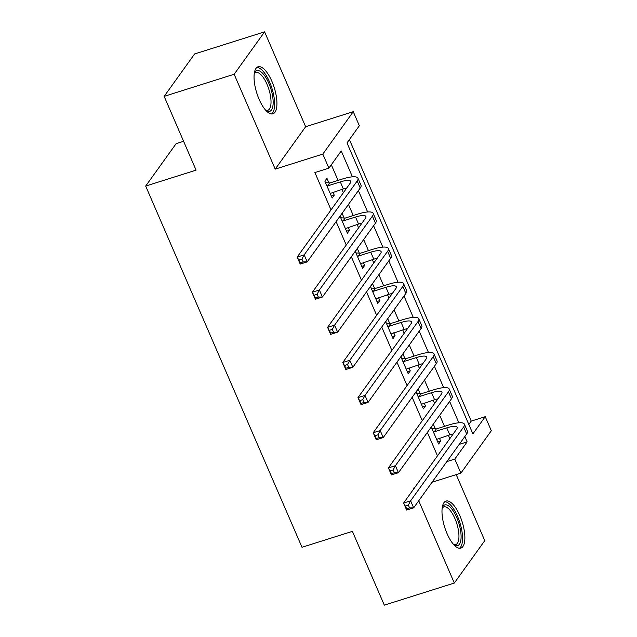 <?xml version="1.0" encoding="UTF-8"?>
<svg xmlns="http://www.w3.org/2000/svg" width="637" height="637" viewBox="0 0 637 637"><rect width="100%" height="100%" fill="white"/><g stroke="black" fill="none" stroke-linecap="round" stroke-linejoin="round"><path stroke-width="0.96" d="M459.85 515.652A24.66 9.141 72.5 0 0 446.004 501.072A24.66 9.141 72.5 0 0 447.015 533.535A24.66 9.141 72.5 0 0 460.862 548.107A24.66 9.141 72.5 0 0 459.85 515.652M271.911 81.361A24.66 9.141 72.5 0 0 258.065 66.781A24.66 9.141 72.5 0 0 259.076 99.237A24.66 9.141 72.5 0 0 272.923 113.816A24.66 9.141 72.5 0 0 271.911 81.361M468.824 424.457L471.237 421.097L485.235 416.678L491.318 430.731L460.877 473.132L454.794 459.078L467.136 441.887L464.827 436.56M183.599 141.303L176.123 143.667L145.682 186.068L301.994 547.279L352.396 531.362L384.326 605.15L454.324 583.038L484.773 540.638L456.196 474.613M145.682 186.068L196.085 170.151L164.155 96.362L194.596 53.962L264.602 31.85L234.153 74.258L275.208 169.124L322.816 154.09L353.256 111.682L359.34 125.744L346.998 142.935L472.893 433.869L485.235 416.678M275.208 169.124L305.649 126.723L264.602 31.85M305.649 126.723L353.256 111.682M471.237 421.097L349.41 139.575M164.155 96.362L234.153 74.258M352.436 176.831L341.233 150.953L328.891 168.144L314.893 172.563L331.041 209.892M336.121 221.62L346.249 245.022M351.329 256.759L361.458 280.161M366.53 291.897L376.658 315.299M381.738 327.028L391.866 350.438M396.939 362.166L407.067 385.576M412.147 397.305L422.275 420.715M427.355 432.443L437.484 455.845M449.826 438.654L448.384 435.326M444.499 426.352L439.697 415.252M434.617 403.524L433.176 400.195M429.29 391.214L424.489 380.114M419.409 368.385L417.968 365.057M414.09 356.075L409.28 344.975M404.208 333.247L402.767 329.918M398.881 320.944L394.08 309.837M389 298.108L387.559 294.78M383.673 285.806L378.872 274.706M373.8 262.97L372.358 259.641M368.473 250.667L363.671 239.568M358.591 227.831L357.15 224.503M353.264 215.529L348.463 204.429M343.383 192.7L341.942 189.372M338.064 180.39L331.304 164.784M328.923 182.899L326.94 178.312L324.886 181.179L332.18 198.043L334.242 195.177L332.952 192.207M344.131 218.037L342.149 213.451L340.086 216.317L347.388 233.182L349.442 230.315L348.16 227.345M359.34 253.176L357.349 248.589L355.295 251.456L362.596 268.32L364.651 265.454L363.361 262.484M374.54 288.306L372.557 283.728L370.503 286.586L377.797 303.459L379.859 300.592L378.569 297.622M389.748 323.445L387.758 318.858L385.703 321.725L393.005 338.589L395.059 335.731L393.777 332.761M404.949 358.583L402.966 353.997L400.912 356.863L408.206 373.728L410.268 370.861L408.978 367.891M420.157 393.722L418.175 389.135L416.112 392.002L423.414 408.866L425.468 406L424.186 403.03M435.366 428.86L433.375 424.274L431.321 427.14L438.622 444.005L440.677 441.138L439.387 438.168M414.576 487.759L413.278 488.173L413.652 489.041M418.732 500.778L454.324 583.038M432.029 482.249L460.877 473.132M446.863 461.586L454.794 459.078M328.891 168.144L322.816 154.09M458.871 422.793L449.626 401.421M443.663 387.654L434.418 366.283M428.462 352.516L419.21 331.144M413.254 317.377L404.009 296.006M398.053 282.247L388.801 260.875M382.845 247.108L373.601 225.737M367.637 211.97L358.392 190.598M459.205 444.395L467.136 441.887M331.336 196.092L334.242 195.177M346.544 231.231L349.442 230.315M361.752 266.37L364.651 265.454M376.953 301.508L379.859 300.592M392.161 336.647L395.059 335.731M407.362 371.777L410.268 370.861M422.57 406.916L425.468 406M437.778 442.054L440.677 441.138M330.197 193.457L343.351 188.926A15.806 3.926 156.6 0 1 346.767 187.995M327.832 185.837L340.317 181.895A15.806 3.926 156.6 0 1 350.708 181.346A15.806 3.926 156.6 0 1 350.199 183.201L297.176 257.069L304.175 254.856L357.198 180.996A23.712 5.884 -23.4 0 0 357.962 178.209A23.712 5.884 -23.4 0 0 342.372 179.029L329.894 182.97L327.832 185.837L326.869 185.765M325.515 182.636L329.894 182.97M301.914 259.116L304.175 254.856L307.217 261.887L300.218 264.092L297.176 257.069L300.338 262.81L303.132 261.926L301.914 259.116L299.119 260M303.132 261.926L307.217 261.887L360.239 188.019A23.712 5.884 -23.4 0 0 361.004 185.24L357.962 178.209M300.218 264.092L300.338 262.81M345.405 228.595L358.559 224.057A15.806 3.926 156.6 0 1 361.967 223.125M343.04 220.975L355.518 217.034A15.806 3.926 156.6 0 1 365.917 216.484A15.806 3.926 156.6 0 1 365.407 218.34L312.377 292.208L319.384 289.994L372.406 216.134A23.712 5.884 -23.4 0 0 373.171 213.347A23.712 5.884 -23.4 0 0 357.572 214.167L345.095 218.109L343.04 220.975L342.077 220.904M340.723 217.774L345.095 218.109M317.122 294.254L319.384 289.994L322.418 297.025L315.419 299.231L312.377 292.208L315.538 297.949L318.341 297.065L317.122 294.254L314.32 295.138M318.341 297.065L322.418 297.025L375.448 223.157A23.712 5.884 -23.4 0 0 376.212 220.37L373.171 213.347M315.419 299.231L315.538 297.949M360.606 263.734L373.768 259.195A15.806 3.926 156.6 0 1 377.176 258.264M358.249 256.114L370.726 252.172A15.806 3.926 156.6 0 1 381.117 251.623A15.806 3.926 156.6 0 1 380.608 253.478L327.585 327.346L334.584 325.133L387.615 251.265A23.712 5.884 -23.4 0 0 388.371 248.486A23.712 5.884 -23.4 0 0 372.78 249.306L360.303 253.247L358.249 256.114L357.277 256.034M355.924 252.913L360.303 253.247M332.331 329.393L334.584 325.133L337.626 332.156L330.627 334.369L327.585 327.346L330.746 333.087L333.541 332.203L332.331 329.393L329.528 330.277M333.541 332.203L337.626 332.156L390.648 258.296A23.712 5.884 -23.4 0 0 391.413 255.509L388.371 248.486M330.627 334.369L330.746 333.087M375.814 298.872L388.968 294.334A15.806 3.926 156.6 0 1 392.376 293.402M373.449 291.252L385.926 287.311A15.806 3.926 156.6 0 1 396.325 286.761A15.806 3.926 156.6 0 1 395.816 288.617L342.794 362.477L349.793 360.271L402.815 286.403A23.712 5.884 -23.4 0 0 403.579 283.616A23.712 5.884 -23.4 0 0 387.989 284.444L375.512 288.386L373.449 291.252L372.486 291.173M371.132 288.051L375.512 288.386M347.531 364.531L349.793 360.271L352.834 367.294L345.835 369.508L342.794 362.477L345.947 368.226L348.75 367.342L347.531 364.531L344.736 365.415M348.75 367.342L352.834 367.294L405.857 293.434A23.712 5.884 -23.4 0 0 406.621 290.647L403.579 283.616M345.835 369.508L345.947 368.226M391.022 334.003L404.177 329.472A15.806 3.926 156.6 0 1 407.584 328.541M388.658 326.383L401.135 322.441A15.806 3.926 156.6 0 1 411.526 321.9A15.806 3.926 156.6 0 1 411.024 323.755L357.994 397.615L364.993 395.41L418.023 321.542A23.712 5.884 -23.4 0 0 418.788 318.755A23.712 5.884 -23.4 0 0 403.189 319.583L390.712 323.524L388.658 326.383L387.686 326.311M386.341 323.19L390.712 323.524M362.74 399.67L364.993 395.41L368.035 402.433L361.036 404.646L357.994 397.615L361.155 403.364L363.958 402.48L362.74 399.67L359.937 400.554M363.958 402.48L368.035 402.433L421.065 328.573A23.712 5.884 -23.4 0 0 421.821 325.786L418.788 318.755M361.036 404.646L361.155 403.364M254.267 73.494A21.34 7.915 -107.5 0 1 254.346 73.295A21.34 7.915 -107.5 0 1 258.925 70.707A21.34 7.915 -107.5 0 1 272.166 93.79A21.34 7.915 -107.5 0 1 267.588 111.308A21.34 7.915 -107.5 0 1 266.139 110.615A21.34 7.915 -107.5 0 1 265.955 110.504M265.661 110.169A19.763 7.325 72.5 0 0 265.868 110.241A19.763 7.325 72.5 0 0 267.803 110.289A19.763 7.325 72.5 0 0 269.539 91.632A19.763 7.325 72.5 0 0 257.842 72.65A19.763 7.325 72.5 0 0 255.907 72.602A19.763 7.325 72.5 0 0 254.211 73.932M271.497 113.959A24.501 9.085 72.5 0 0 272.445 90.008A24.501 9.085 72.5 0 0 258.28 67.697A24.501 9.085 72.5 0 0 256.815 67.482M442.205 507.793A21.34 7.915 -107.5 0 1 442.285 507.593A21.34 7.915 -107.5 0 1 456.745 517.562A21.34 7.915 -107.5 0 1 460.989 539.101A21.34 7.915 -107.5 0 1 454.07 544.914A21.34 7.915 -107.5 0 1 453.894 544.794M453.592 544.468A19.763 7.325 72.5 0 0 455.742 544.587A19.763 7.325 72.5 0 0 454.929 518.582A19.763 7.325 72.5 0 0 443.838 506.901A19.763 7.325 72.5 0 0 442.15 508.23M459.436 548.258A24.501 9.085 72.5 0 0 457.565 516.416A24.501 9.085 72.5 0 0 444.753 501.773M406.223 369.142L419.377 364.611A15.806 3.926 156.6 0 1 422.793 363.679M403.858 361.521L416.343 357.58A15.806 3.926 156.6 0 1 426.734 357.031A15.806 3.926 156.6 0 1 426.225 358.894L373.202 432.754L380.201 430.54L433.224 356.68A23.712 5.884 -23.4 0 0 433.988 353.893A23.712 5.884 -23.4 0 0 418.398 354.713L405.92 358.655L403.858 361.521L402.895 361.45M401.541 358.32L405.92 358.655M377.94 434.808L380.201 430.54L383.243 437.571L376.244 439.785L373.202 432.754L376.363 438.503L379.158 437.619L377.94 434.808L375.145 435.692M379.158 437.619L383.243 437.571L436.265 363.703A23.712 5.884 -23.4 0 0 437.03 360.924L433.988 353.893M376.244 439.785L376.363 438.503M421.431 404.28L434.585 399.749A15.806 3.926 156.6 0 1 437.993 398.818M419.066 396.66L431.544 392.718A15.806 3.926 156.6 0 1 441.943 392.169A15.806 3.926 156.6 0 1 441.433 394.024L388.403 467.892L395.41 465.679L448.432 391.819A23.712 5.884 -23.4 0 0 449.196 389.032A23.712 5.884 -23.4 0 0 433.598 389.852L421.121 393.793L419.066 396.66L418.103 396.588M416.749 393.459L421.121 393.793M393.148 469.939L395.41 465.679L398.443 472.71L391.444 474.915L388.403 467.892L391.564 473.633L394.367 472.75L393.148 469.939L390.346 470.823M394.367 472.75L398.443 472.71L451.474 398.842A23.712 5.884 -23.4 0 0 452.238 396.063L449.196 389.032M391.444 474.915L391.564 473.633M436.632 439.419L449.794 434.88A15.806 3.926 156.6 0 1 453.202 433.948M434.275 431.798L446.752 427.857A15.806 3.926 156.6 0 1 457.143 427.308A15.806 3.926 156.6 0 1 456.633 429.163L403.611 503.031L410.61 500.817L463.64 426.957A23.712 5.884 -23.4 0 0 464.397 424.17A23.712 5.884 -23.4 0 0 448.806 424.99L436.329 428.932L434.275 431.798L433.303 431.727M431.95 428.597L436.329 428.932M408.357 505.077L410.61 500.817L413.652 507.848L406.653 510.054L403.611 503.031L406.772 508.772L409.567 507.888L408.357 505.077L405.554 505.961M409.567 507.888L413.652 507.848L466.674 433.98A23.712 5.884 -23.4 0 0 467.439 431.193L464.397 424.17M406.653 510.054L406.772 508.772M340.317 181.895L343.351 188.926M357.198 180.996L360.239 188.019M355.518 217.034L358.559 224.057M372.406 216.134L375.448 223.157M370.726 252.172L373.768 259.195M387.615 251.265L390.648 258.296M385.926 287.311L388.968 294.334M402.815 286.403L405.857 293.434M401.135 322.441L404.177 329.472M418.023 321.542L421.065 328.573M416.343 357.58L419.377 364.611M433.224 356.68L436.265 363.703M431.544 392.718L434.585 399.749M448.432 391.819L451.474 398.842M446.752 427.857L449.794 434.88M463.64 426.957L466.674 433.98"/></g></svg>
